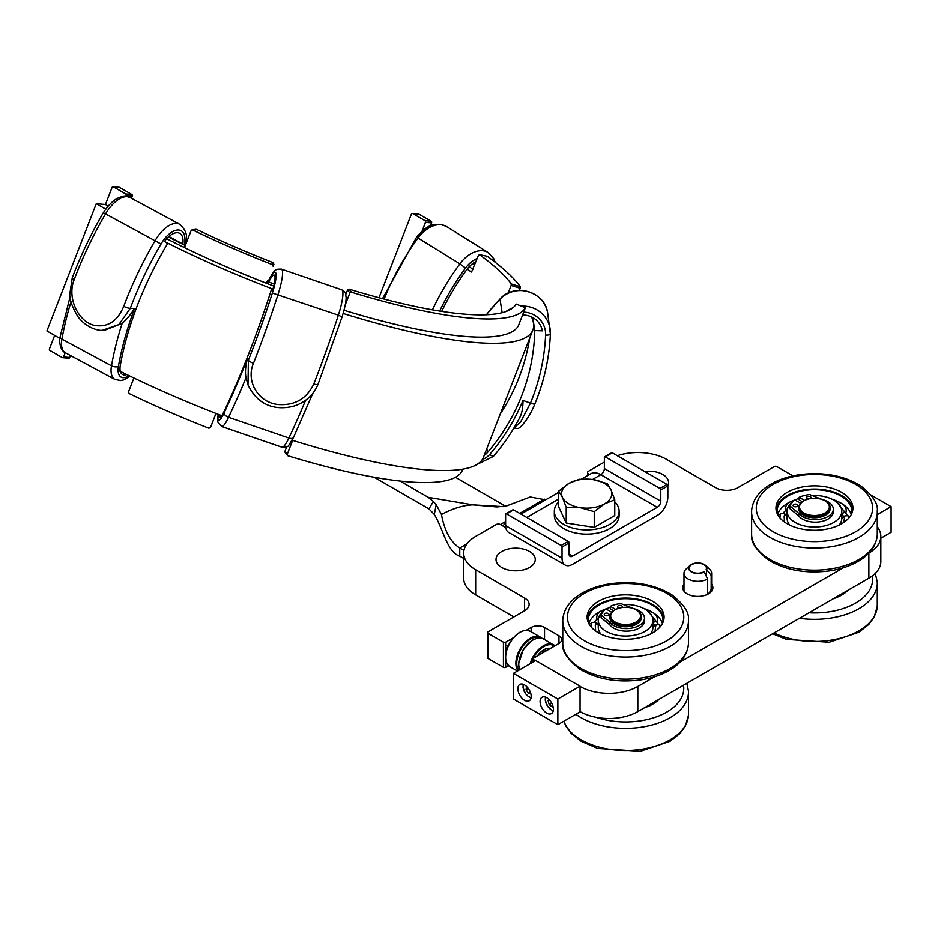 <?xml version="1.0" encoding="UTF-8"?>
<svg xmlns="http://www.w3.org/2000/svg" width="938" height="938" viewBox="0 0 938 938"><rect width="100%" height="100%" fill="white"/><g stroke="black" fill="none" stroke-linecap="round" stroke-linejoin="round"><path stroke-width="1.41" d="M524.518 597.963A15.712 9.075 180 0 1 529.126 604.377A15.712 9.075 180 0 1 524.518 610.79L524.518 597.963L475.648 569.741A40.85 23.579 0 0 1 463.677 553.068A40.85 23.579 0 0 1 475.648 536.395L496.085 524.588A3.142 1.817 180 0 1 500.529 524.588L505.77 527.613M868.881 578.207L868.869 553.08A40.85 23.579 0 0 0 880.841 536.395L880.841 561.534A40.85 23.579 180 0 1 868.881 578.207L637.828 711.602A40.85 23.579 180 0 1 580.059 711.602L580.059 686.464A40.85 23.579 0 0 0 637.828 686.464L637.828 711.602M508.513 665.699L505.641 667.352A1.571 0.903 180 0 1 503.413 667.352L487.866 658.382A1.571 0.903 180 0 1 487.408 657.737L487.408 632.599A1.571 0.903 0 0 0 487.866 633.232L487.866 658.382M475.648 569.741L475.648 594.88L513.86 616.946M475.648 594.88A40.85 23.579 180 0 1 463.677 578.207L463.677 553.068M588.501 475.074L588.501 473.796A3.142 1.817 180 0 1 587.587 472.518A3.142 1.817 180 0 1 588.501 471.228L604.365 462.082M588.501 473.796L589.603 474.429M711.637 584.222A15.078 8.712 180 0 1 708.483 593.86A15.078 8.712 180 0 1 687.144 593.86L687.144 593.86A15.078 8.712 180 0 1 683.99 584.222M706.162 575.955L706.619 569.565A9.11 5.265 0 0 0 705.54 565.415A9.11 5.265 0 0 0 690.087 565.415L686.088 569.096A13.824 7.985 0 0 0 683.99 573.329A13.824 7.985 0 0 0 692.525 580.704A13.824 7.985 0 0 0 707.592 578.981L707.592 594.329A12.569 7.258 0 0 0 710.383 589.756M501.748 567.502A19.639 11.338 0 0 0 523.146 569.952A19.639 11.338 0 0 0 535.27 559.482A19.639 11.338 0 0 0 529.524 551.462A19.639 11.338 0 0 0 508.126 549.011A19.639 11.338 0 0 0 496.003 559.482A19.639 11.338 0 0 0 501.748 567.502M667.821 485.626A19.639 11.338 0 0 0 668.571 482.519A19.639 11.338 0 0 0 662.826 474.499A19.639 11.338 0 0 0 644.617 471.462M792.669 475.929A1.571 0.903 0 0 0 792.235 475.472L776.687 466.491A1.571 0.903 0 0 0 774.46 466.491L737.807 487.654A15.712 9.075 180 0 1 715.588 487.654L666.707 459.432A40.85 23.579 0 0 0 617.333 455.716M487.408 632.599A1.571 0.903 0 0 1 487.866 631.954L524.518 610.79M503.413 667.352L503.413 642.213L487.866 633.232M503.413 642.213A1.571 0.903 0 0 0 505.641 642.213L505.641 654.337M531.189 631.849L531.189 627.463L526.253 630.313M513.332 637.77L505.641 642.213M531.189 627.463A9.427 5.44 180 0 1 544.521 627.463L544.521 639.54M558.954 635.8A9.427 5.44 180 0 1 561.721 639.646A9.427 5.44 180 0 1 558.954 643.491L558.954 635.8L544.521 627.463M531.201 663.107A19.792 11.432 -60 0 1 532.948 658.898A1.571 0.903 0 0 1 533.405 658.253L558.954 643.491M532.948 662.111L532.948 658.886A1.571 0.903 0 0 0 533.405 659.531L533.405 661.841M535.41 660.68L533.405 659.531M843.45 567.748L680.027 662.099M654.607 676.779L637.828 686.464M880.841 536.395A40.85 23.579 0 0 0 877.569 527.133M825.276 500.962A15.712 9.075 180 0 1 825.557 501.115A15.712 9.075 180 0 1 828.676 503.683A15.712 9.075 180 0 1 830.165 507.528A15.712 9.075 180 0 1 817.866 516.381A15.712 9.075 180 0 1 800.231 511.386A15.712 9.075 180 0 1 798.742 507.528A15.712 9.075 180 0 1 803.338 501.115A15.712 9.075 180 0 1 803.632 500.962M827.961 503.237A14.926 8.618 0 0 0 825.006 500.798A14.926 8.618 0 0 0 803.901 500.798A14.926 8.618 0 0 0 800.935 510.542A14.926 8.618 0 0 0 820.785 514.692A14.926 8.618 0 0 0 827.961 503.237M830.165 507.528L830.165 508.689A15.712 9.075 180 0 1 817.866 517.542A15.712 9.075 180 0 1 800.231 512.535A15.712 9.075 180 0 1 798.742 508.689L798.742 507.528M833.354 598.714A38.493 22.219 0 0 0 847.975 590.283M838.935 596.638L839.475 595.982A27.331 15.782 0 0 0 840.342 594.692M841.081 595.044A27.331 15.782 0 0 0 840.811 594.422M844.751 593.062A30.309 17.494 0 0 0 844.751 592.769A30.309 17.494 0 0 0 844.739 592.148M842.031 594.856L843.403 593.813A8.231 8.231 0 0 1 843.708 593.801M844.552 592.265L844.528 593.226M843.332 493.353A38.493 22.219 0 0 0 800.853 487.256A38.493 22.219 0 0 0 775.961 508.044A38.493 22.219 0 0 0 785.575 522.736A38.493 22.219 0 0 0 828.043 528.833A38.493 22.219 0 0 0 852.935 508.044A38.493 22.219 0 0 0 843.332 493.353M852.841 509.651A38.493 22.219 0 0 0 843.332 496.565A38.493 22.219 0 0 0 802.166 490.199A38.493 22.219 0 0 0 776.066 509.651M792.352 501.959A27.331 15.782 0 0 0 787.123 511.257L787.123 518.304A27.331 15.782 0 0 0 789.784 525.104M839.123 525.104A27.331 15.782 0 0 0 841.679 519.664L841.761 518.949A27.331 15.782 0 0 0 841.785 518.304L841.785 511.257A27.331 15.782 0 0 0 834.961 500.822A27.331 15.782 0 0 0 812.378 495.522M799.153 498.172A27.331 15.782 0 0 0 795.119 500.095M787.123 511.257A27.331 15.782 0 0 0 793.935 521.68A27.331 15.782 0 0 0 824.103 526.019A27.331 15.782 0 0 0 841.785 511.257M851.27 514.528A37.391 21.586 0 0 0 842.992 504.363L842.019 503.729A37.391 21.586 0 0 0 838.162 501.619A37.391 21.586 0 0 0 832.522 499.403M796.385 499.403A37.391 21.586 0 0 0 794.838 499.931M794.404 500.095A37.391 21.586 0 0 0 790.746 501.619A37.391 21.586 0 0 0 790.359 501.795M789.186 502.393L790.3 501.83L789.186 502.393A37.391 21.586 0 0 0 777.637 514.528M851.54 513.989A37.391 21.586 0 0 0 851.845 511.257A37.391 21.586 0 0 0 842.512 496.988A37.391 21.586 0 0 0 801.24 491.055A37.391 21.586 0 0 0 777.063 511.257A37.391 21.586 0 0 0 777.368 513.989M847.436 515.783A34.425 19.874 0 0 0 844.857 512.136L837.071 502.393M843.872 522.372L844.646 516.017A8.231 8.231 0 0 1 848.773 516.006L848.726 518.151M780.041 516.85L780.697 513.52A8.231 8.231 0 0 1 784.86 513.848L784.145 516.498L784.496 521.997M787.146 510.589A8.067 4.655 180 0 1 786.325 509.991A34.425 19.874 0 0 0 782.96 513.426M786.325 509.991L793.56 500.786M848.82 518.057L848.867 516.521M785.434 514.892L784.86 513.848M787.123 513.895A30.309 17.494 0 0 0 786.103 515.267M843.801 517.096A30.309 17.494 0 0 0 841.785 513.895M844.646 516.017L844.364 516.885M841.785 518.093A8.231 8.231 0 0 0 842.629 517.694A30.309 17.494 0 0 0 841.785 516.592M784.145 516.826L784.766 514.61A7.481 7.481 0 0 1 787.123 516.017M841.785 518.386A7.481 7.481 0 0 1 844.681 516.791L844.739 516.897M844.857 512.136A8.067 4.655 180 0 1 841.785 513.414M840.214 503.108A7.481 7.481 0 0 1 842.031 503.729L842.289 503.87M636.433 609.981A15.712 9.075 180 0 1 636.714 610.146A15.712 9.075 180 0 1 639.833 612.713A15.712 9.075 180 0 1 641.322 616.559A15.712 9.075 180 0 1 629.023 625.412A15.712 9.075 180 0 1 611.388 620.405A15.712 9.075 180 0 1 609.899 616.559A15.712 9.075 180 0 1 614.496 610.146A15.712 9.075 180 0 1 614.789 609.981M639.118 612.268A14.926 8.618 0 0 0 636.163 609.829A14.926 8.618 0 0 0 615.058 609.829A14.926 8.618 0 0 0 612.092 619.572A14.926 8.618 0 0 0 631.942 623.723A14.926 8.618 0 0 0 639.118 612.268M641.322 616.559L641.322 617.72A15.712 9.075 180 0 1 629.023 626.572A15.712 9.075 180 0 1 611.388 621.566A15.712 9.075 180 0 1 609.899 617.72L609.899 616.559M654.49 602.384A38.493 22.219 0 0 0 612.01 596.287A38.493 22.219 0 0 0 587.118 617.075A38.493 22.219 0 0 0 596.72 631.766A38.493 22.219 0 0 0 639.2 637.863A38.493 22.219 0 0 0 664.092 617.075A38.493 22.219 0 0 0 654.49 602.384M663.998 618.681A38.493 22.219 0 0 0 654.49 605.596A38.493 22.219 0 0 0 613.323 599.218A38.493 22.219 0 0 0 587.223 618.681M603.509 610.99A27.331 15.782 0 0 0 598.268 620.276L598.268 627.334A27.331 15.782 0 0 0 600.93 634.123M650.28 634.123A27.331 15.782 0 0 0 652.836 628.695L652.918 627.968A27.331 15.782 0 0 0 652.942 627.334L652.942 620.276A27.331 15.782 0 0 0 646.118 609.852A27.331 15.782 0 0 0 623.535 604.541M610.31 607.203A27.331 15.782 0 0 0 606.276 609.125M598.268 620.276A27.331 15.782 0 0 0 605.092 630.711A27.331 15.782 0 0 0 635.26 635.049A27.331 15.782 0 0 0 652.942 620.276M662.416 623.559A37.391 21.586 0 0 0 654.149 613.393L653.176 612.749A37.391 21.586 0 0 0 649.319 610.638A37.391 21.586 0 0 0 643.679 608.434M607.543 608.434A37.391 21.586 0 0 0 605.995 608.961M605.561 609.114A37.391 21.586 0 0 0 601.903 610.638A37.391 21.586 0 0 0 601.516 610.826M600.343 611.424L601.457 610.861L600.343 611.424A37.391 21.586 0 0 0 588.794 623.559M662.697 623.008A37.391 21.586 0 0 0 663.002 620.276A37.391 21.586 0 0 0 653.669 606.007A37.391 21.586 0 0 0 612.397 600.086A37.391 21.586 0 0 0 588.22 620.276A37.391 21.586 0 0 0 588.525 623.008M658.593 624.802A34.425 19.874 0 0 0 656.014 621.167L648.228 611.424M655.029 631.403L655.803 625.048A8.231 8.231 0 0 1 659.93 625.036L659.883 627.182M591.233 627.065L591.855 622.551A8.231 8.231 0 0 1 596.017 622.867L595.302 625.529L595.653 631.028M598.303 619.619A8.067 4.655 180 0 1 597.483 619.021A34.425 19.874 0 0 0 594.117 622.457M597.483 619.021L604.717 609.806M659.977 627.076L660.024 625.552M591.198 625.88L591.198 627.03M596.591 623.922L596.017 622.867M598.268 622.926A30.309 17.494 0 0 0 597.26 624.286M654.959 626.127A30.309 17.494 0 0 0 652.942 622.926M655.803 625.048L655.521 625.916M653.798 626.748A30.309 17.494 0 0 0 652.942 625.611M595.302 625.857L595.923 623.629A7.481 7.481 0 0 1 598.268 625.048M652.942 627.405A7.481 7.481 0 0 1 655.838 625.822L655.897 625.927M656.014 621.167A8.067 4.655 180 0 1 652.942 622.445M651.371 612.139A7.481 7.481 0 0 1 653.188 612.76L653.446 612.901M644.512 707.744A38.493 22.219 0 0 0 659.133 699.302M650.093 705.669L650.632 705.013A27.331 15.782 0 0 0 651.5 703.711M652.238 704.075A27.331 15.782 0 0 0 651.969 703.441M655.908 702.093A30.309 17.494 0 0 0 655.908 701.8A30.309 17.494 0 0 0 655.897 701.178M653.188 703.887L654.56 702.843A8.231 8.231 0 0 1 654.865 702.832M655.709 701.284L655.685 702.257M793.818 506.391A2.357 1.36 0 0 0 796.385 506.684A2.357 1.36 0 0 0 797.839 505.43A2.357 1.36 0 0 0 797.148 504.468A2.357 1.36 0 0 0 794.58 504.175A2.357 1.36 0 0 0 793.126 505.43A2.357 1.36 0 0 0 793.818 506.391M796.268 506.708A2.357 1.36 0 0 0 794.697 506.708M810.69 498.559A2.357 1.36 0 0 0 811.171 497.738A2.357 1.36 0 0 0 810.479 496.777A2.357 1.36 0 0 0 807.911 496.472A2.357 1.36 0 0 0 806.457 497.738A2.357 1.36 0 0 0 807.137 498.699A2.357 1.36 0 0 0 808.251 499.051M808.708 498.934A2.357 1.36 0 0 0 808.028 499.016M800.595 503.26L794.709 499.848A24.974 14.422 0 0 0 789.948 505.899L798.578 513.215A1.571 0.903 180 0 1 798.73 513.367A18.068 10.435 0 0 0 818.991 519.359A18.068 10.435 0 0 0 833.319 509.146A18.068 10.435 0 0 0 822.556 499.614A1.571 0.903 180 0 1 822.298 499.52L809.623 494.537A24.974 14.422 0 0 0 799.153 497.292L804.581 500.423M798.73 513.367L798.73 515.935A18.068 10.435 0 0 0 818.991 521.915A18.068 10.435 0 0 0 833.319 511.714L833.319 509.146M790.042 506.18L790.042 508.748L798.578 515.783L798.578 513.215M790.042 508.748L789.948 506.039M799.153 497.292L799.153 499.848L802.389 501.724M604.975 615.422A2.357 1.36 0 0 0 607.543 615.715A2.357 1.36 0 0 0 608.996 614.46A2.357 1.36 0 0 0 608.305 613.499A2.357 1.36 0 0 0 605.737 613.206A2.357 1.36 0 0 0 604.283 614.46A2.357 1.36 0 0 0 604.975 615.422M607.425 615.738A2.357 1.36 0 0 0 605.854 615.738M621.847 607.578A2.357 1.36 0 0 0 622.328 606.757A2.357 1.36 0 0 0 621.636 605.796A2.357 1.36 0 0 0 619.068 605.502A2.357 1.36 0 0 0 617.614 606.757A2.357 1.36 0 0 0 618.294 607.718A2.357 1.36 0 0 0 619.408 608.082M619.866 607.965A2.357 1.36 0 0 0 619.186 608.047M611.752 612.28L605.866 608.879A24.974 14.422 0 0 0 601.106 614.929L609.735 622.246A1.571 0.903 180 0 1 609.888 622.398A18.068 10.435 0 0 0 630.148 628.378A18.068 10.435 0 0 0 644.476 618.177A18.068 10.435 0 0 0 633.713 608.633A1.571 0.903 180 0 1 633.455 608.551L620.78 603.568A24.974 14.422 0 0 0 610.31 606.311L615.738 609.454M609.888 622.398L609.888 624.966A18.068 10.435 0 0 0 630.148 630.946A18.068 10.435 0 0 0 644.476 620.745L644.476 618.177M601.199 615.211L601.199 617.767L609.735 624.802L609.735 622.246M601.199 617.767L601.106 615.07M610.31 606.311L610.31 608.879L613.546 610.755M871.097 495.088L891.1 506.637L891.1 532.292L880.841 538.213M891.1 506.637L877.452 514.516M517.858 688.773A9.427 5.44 60 0 1 519.804 684.459A9.427 5.44 60 0 1 527.074 686.991A9.427 5.44 60 0 1 531.189 696.477A9.427 5.44 60 0 1 529.231 700.792A9.427 5.44 60 0 1 521.974 698.259A9.427 5.44 60 0 1 517.858 688.773M540.077 701.601A9.427 5.44 -120 0 0 544.192 711.086A9.427 5.44 -120 0 0 551.45 713.619A9.427 5.44 -120 0 0 553.408 709.304A9.427 5.44 -120 0 0 549.293 699.818A9.427 5.44 -120 0 0 542.023 697.286A9.427 5.44 -120 0 0 540.077 701.601M580.059 686.206L535.633 660.551L513.414 673.378L513.414 699.033L557.852 724.687L580.059 711.86L580.059 686.206L557.852 699.033L513.414 673.378M557.852 724.687L557.852 699.033M706.619 569.565L711.168 575.404A13.824 7.985 0 0 0 711.637 573.329A13.824 7.985 0 0 0 709.538 569.096L705.54 565.415M711.168 575.404L711.168 591.749M690.087 565.415A9.11 5.265 0 0 0 692.138 572.321A9.11 5.265 0 0 0 704.262 571.922L707.592 578.981M706.162 569.495A8.641 4.983 0 0 0 706.455 568.205A8.641 4.983 0 0 0 697.813 563.21A8.641 4.983 0 0 0 689.172 568.205A8.641 4.983 0 0 0 694.507 572.813A8.641 4.983 0 0 0 703.922 571.734L704.262 571.922M549.082 699.596L548.027 700.534L549.211 704.637L552.365 706.982L552.998 706.42M551.708 703.183L549.211 704.637M549.281 699.807L548.027 700.534M526.488 686.405L526.054 689.864L528.622 693.522L530.802 693.663M530.427 692.479L528.622 693.522M528.352 688.539L526.054 689.864M507.927 646.364L505.641 645.039M505.641 647.349L507.165 648.24M540.241 652.449L540.898 652.074A10.529 6.074 -60 0 1 545.201 651.441M537.298 656.002A15.864 9.157 -60 0 1 543.852 649.788A15.864 9.157 -60 0 1 550.407 648.439M547.475 648.381L549.058 649.213M548.484 648.838L547.569 648.369M546.713 650.562L544.169 649.6M541.203 651.676L542.504 650.655M581.537 479.095L590.858 473.713A19.956 11.514 -120 0 1 599.957 474.218L601.715 474.182M604.365 468.59A4.983 2.884 -60 0 1 600.836 474.698L657.268 507.282A4.983 2.884 120 0 0 660.798 501.173L604.365 468.59L604.365 457.392A1.243 0.715 60 0 1 605.245 456.876L612.303 452.808A1.243 0.715 -120 0 0 611.682 452.749L604.623 456.818M505.605 525.608A14.961 8.641 120 0 0 508.713 532.456L565.145 565.028A14.961 8.641 -60 0 1 562.038 558.18L505.605 525.608L505.605 514.399A1.243 0.715 60 0 1 506.497 513.895L513.543 509.826A1.243 0.715 -120 0 0 512.922 509.756L505.863 513.836M565.145 565.028A14.961 8.641 -60 0 0 572.626 564.289L657.268 515.419A14.961 8.641 -60 0 0 667.844 497.093L667.844 485.896A1.243 0.715 -120 0 0 666.965 484.371L659.918 488.44L605.245 456.876M666.965 484.371L612.303 452.808M659.918 488.44A1.243 0.715 60 0 1 660.798 489.964L660.798 501.173M657.268 507.282L572.626 556.152L569.096 554.112L569.096 542.914A1.243 0.715 -120 0 0 568.217 541.378L513.543 509.826M569.096 554.112A4.983 2.884 120 0 0 570.128 556.398A4.983 2.884 120 0 0 572.626 556.152M568.217 541.378L561.159 545.459A1.243 0.715 60 0 1 562.038 546.983L562.038 558.18M545.611 499.825L530.205 496.976L506.239 506.028L496.847 506.907M466.913 543.876L459.761 548.003L463.947 550.418M561.159 545.459L506.497 513.895M505.547 506.192L455.505 477.29M503.401 506.626L472.928 504.843L428.22 497.316L400.045 481.053M428.22 497.316L433.379 501.443L428.947 508.865L374.192 477.254M428.947 508.865L434.294 514.423L436.217 504.75L433.379 501.431M436.217 504.75L441.47 514.493C452.878 508.396 463.36 505.183 472.928 504.843L495.909 506.848M463.677 558.415L459.761 556.152L459.761 548.003C450.65 542.199 444.565 531.025 441.47 514.481M459.761 556.152C446.957 552.06 442.947 528.176 434.282 514.434M503.155 526.112A19.956 11.514 60 0 1 505.605 522.97M378.975 297.721L411.383 214.181A1.243 0.985 95.1 0 1 412.708 213.559L418.817 214.099A1.243 0.985 -84.9 0 0 418.137 214.04M431.163 221.227L425.055 220.688A1.243 0.985 95.1 0 1 425.489 222.329L431.597 222.881A1.243 0.985 -84.9 0 0 431.163 221.227L418.817 214.099M431.597 222.881L430.448 225.847M422.088 231.1L425.489 222.329M425.055 220.688L412.708 213.559M469.176 266.72A249.391 52.704 -158.8 0 1 472.987 269.323A249.391 52.704 -158.8 0 0 469.176 266.72M471.556 271.973L478.415 255.324L479.517 254.667L487.244 256.25L479.517 254.667A239.413 50.593 -158.8 0 1 511.28 283.921L511.104 285.422L520.191 288.259L520.367 286.747A249.391 52.704 21.2 0 0 487.244 256.25L486.142 256.906M520.191 288.259L519.359 290.417M344.023 310.244A249.391 52.704 -158.8 0 0 518.878 324.63L518.878 324.63A249.391 52.704 -158.8 0 0 519.23 323.575A249.391 52.704 -158.8 0 1 518.878 324.63A249.391 52.704 -158.8 0 1 518.538 325.416L518.866 324.513L518.538 325.416M518.866 324.513L525.046 308.602M351.422 292.164A249.391 52.704 21.2 0 0 525.362 307.699L516.076 304.053A239.413 50.593 -158.8 0 1 349.147 289.139L347.576 289.936L349.851 292.949L351.422 292.164L349.147 289.139M349.851 292.949L345.278 304.733M184.61 246.94L183.449 247.093A249.391 52.704 -158.8 0 1 166.706 238.721A249.391 52.704 -158.8 0 0 273.779 286.043A249.391 52.704 -158.8 0 1 267.635 283.686L268.432 281.728A239.413 50.593 21.2 0 0 268.796 281.869M268.432 281.728L267.717 280.145L266.92 282.092L267.635 283.686M266.92 282.092L267.717 280.145M273.884 264.235L273.169 262.64A239.413 50.593 -158.8 0 1 196.675 229.4L192.607 229.927A249.391 52.704 21.2 0 0 272.372 264.598L273.087 266.181M191.118 230.549L184.938 246.46L183.449 247.093L184.938 246.46M133.9 378.002L128.506 391.908L129.116 393.55A249.391 52.704 21.2 0 0 208.881 428.22L210.487 427.54L215.951 413.435M292.656 440.368L287.239 454.309L284.964 451.284L286.735 446.734M287.931 455.786L287.239 454.309L287.931 455.786A249.391 52.704 21.2 0 0 461.871 471.322L462.739 469.176M68.345 358.117A1.243 0.985 -84.9 0 0 69.67 357.484L63.561 356.944A1.243 0.985 95.1 0 1 62.236 357.566L49.89 350.449A1.243 0.985 95.1 0 1 49.456 348.795L54.65 335.405M63.561 356.944L65.214 352.665M125.891 196.277L126.161 195.596L132.27 196.136A1.243 0.985 -84.9 0 0 131.824 194.494L119.489 187.366A1.243 0.985 -84.9 0 0 118.809 187.307M131.824 194.494L125.715 193.943A1.243 0.985 95.1 0 1 126.161 195.596M125.715 193.943L113.381 186.826L119.489 187.366M108.069 206.008L105.443 204.496L112.056 187.448A1.243 0.985 95.1 0 1 113.381 186.826M471.345 271.985L471.146 271.891A239.413 50.593 21.2 0 0 467.194 269.089M508.115 293.148L511.104 285.422M515.759 304.956L516.076 304.053L515.759 304.956M345.77 294.567L347.576 289.936M273.216 283.569A239.413 50.593 21.2 0 0 274.236 283.968M196.675 229.4L195.186 230.021M168.441 236.986A239.413 50.593 21.2 0 0 185.325 245.486L185.865 241.57C187.799 235.508 185.724 229.728 179.615 224.217A27.882 13.836 118.3 0 0 155.192 240.456A217.041 107.729 118.3 0 0 123.746 306.292C117.473 321.148 107.788 327.526 94.715 325.439C78.511 322.215 66.633 297.921 74.196 279.594A4.983 1.137 -159.4 0 1 72.249 277.824L69.822 293.793C69.271 298.835 71.898 306.339 77.702 316.305C86.39 328.476 99.123 330.727 102.195 330.352L118.856 324.583L130.288 308.321A212.058 105.255 -61.7 0 1 161.008 243.986L103.332 212.727C91.009 233.808 80.645 255.499 72.249 277.812M211.273 425.606L210.487 427.54L211.273 425.606M215.986 413.459L211.285 425.582M284.964 451.284L285.656 452.761M132.27 196.136L131.449 198.27M70.444 355.49L69.67 357.484M105.677 209.104L96.274 203.675L46.9 330.938L59.88 338.43M105.443 204.496L96.274 203.675M165.428 241.981A264.352 55.858 21.2 0 0 272.946 289.115M343.132 313.444A264.352 55.858 21.2 0 0 532.831 330.047A264.352 55.858 21.2 0 0 531.553 316.927M474.651 265.032A264.352 55.858 21.2 0 0 472.564 263.672M118.071 370.252A264.352 55.858 21.2 0 0 221.72 415.663M292.128 440.203A264.352 55.858 21.2 0 0 483.457 457.31L532.831 330.047M102.57 330.364L104.282 330.399L122.163 323.329C126.067 320.104 130.206 315.133 134.591 308.426A204.074 101.292 -61.7 0 0 118.399 366.418A4.983 2.392 -169.9 0 1 111.47 365.808A23.145 11.491 118.3 0 0 114.987 379.48L120.861 380.57L124.168 379.773L130.077 376.161M126.747 374.543A15.172 7.527 -61.7 0 1 122.585 374.508A15.172 7.527 -61.7 0 1 120.275 365.55A201.084 99.815 -61.7 0 1 167.597 243.587L164.56 241.336A19.909 9.884 -61.7 0 1 179.65 233.292A19.909 9.884 -61.7 0 1 182.84 243.986A172.264 85.499 -61.7 0 1 182.804 244.243M341.983 316.903L338.36 315.133A217.041 39.138 108.9 0 1 313.796 383.935C306.785 398.65 295.048 405.533 278.598 404.571C258.513 402.871 245.557 381.531 253.471 363.241A4.983 1.149 -158.6 0 1 248.382 360.262L247.995 384.861L246.014 377.756C244.947 372.386 245.486 365.855 247.609 358.175A204.074 36.793 108.9 0 1 224.053 412.99A18.162 3.271 108.9 0 1 218.191 414.303M274.248 283.921L268.714 282.021A19.909 3.588 108.9 0 1 274.201 275.057A19.909 3.588 108.9 0 1 272.981 289.103L271.457 289.385A201.084 36.254 108.9 0 1 224.135 411.348A15.172 2.732 108.9 0 1 219.609 417.375A15.172 2.732 108.9 0 1 218.988 414.619M476.012 261.538A19.909 12.991 121.9 0 0 466.983 269.358A172.264 112.431 121.9 0 0 441.692 311.369M474.71 264.891L472.646 263.601M513.684 428.385L520.66 421.889L530.462 403.117A212.058 205.739 171.2 0 0 545.588 335.101A4.983 1.184 2.6 0 0 550.383 334.127A4.983 1.184 2.6 0 0 550.383 334.069A27.882 27.05 -8.8 0 0 550.102 328.875A27.882 27.05 -8.8 0 0 521.352 306.093M482.273 459.573A18.162 17.623 171.2 0 0 489.742 454.391A204.074 198 171.2 0 0 523.005 400.444C522.947 408.171 521.856 413.857 519.734 417.516L520.297 416.531C512.91 430.847 503.917 444.155 493.329 456.454L476.844 464.533M484.207 455.364A15.172 14.715 171.2 0 0 487.455 452.538A201.084 195.092 171.2 0 0 534.777 330.563L542.328 330.821A19.909 19.311 171.2 0 0 522.56 315.004M529.7 338.102A201.084 195.092 -8.8 0 1 500.282 413.939M534.777 330.563L532.761 317.548M558.696 501.807A32.396 18.701 0 0 0 554.323 511.187L554.323 515.419A32.396 18.701 0 0 0 574.326 532.702A32.396 18.701 0 0 0 609.641 528.645A32.396 18.701 0 0 0 619.127 515.419L619.127 511.187A32.396 18.701 0 0 0 614.765 501.807M554.323 511.187A32.396 18.701 0 0 0 574.326 528.469A32.396 18.701 0 0 0 609.641 524.412A32.396 18.701 0 0 0 619.127 511.187M614.765 499.778L614.765 515.525L594.246 527.367L566.212 523.041L558.696 506.848L558.696 491.113L568.956 483.351L579.215 479.259L593.238 479.599A25.138 14.516 0 0 0 568.956 483.351A25.138 14.516 0 0 0 562.448 497.375A25.138 14.516 0 0 0 580.223 507.634A25.138 14.516 0 0 0 604.506 503.87A25.138 14.516 0 0 0 611.013 489.859A25.138 14.516 0 0 0 593.238 479.599L607.249 483.598L611.013 489.859L614.765 499.778L604.506 503.87L594.246 511.632L580.223 507.634L566.212 507.294L562.448 497.375L558.696 491.113M594.246 527.367L594.246 511.632M566.212 523.041L566.212 507.294M505.641 659.649L505.641 667.352M774.026 632.974A62.858 36.289 0 0 0 835.875 639.306A62.858 36.289 0 0 0 877.288 606.288L877.288 581.935A62.858 36.289 180 0 1 835.875 617.169A62.858 36.289 180 0 1 799.457 618.294M808.99 612.784A58.156 33.569 0 0 0 834.269 610.931A58.156 33.569 0 0 0 872.305 575.967M767.284 535.715A62.858 36.289 180 0 1 751.619 510.624C752.581 500.13 758.701 491.465 770.016 484.641C778.399 479.646 788.295 476.316 799.704 474.651C823.341 471.72 843.661 475.425 860.674 485.767C872.692 495.346 878.226 503.636 877.288 510.624A62.858 36.289 180 0 1 837.552 545.482A62.858 36.289 180 0 1 767.284 535.715M770.813 530.24A58.156 33.569 0 0 0 852.888 533.241A58.156 33.569 0 0 0 858.094 485.861A58.156 33.569 0 0 0 776.019 482.847A58.156 33.569 0 0 0 770.813 530.24M751.619 534.977A62.858 36.289 0 0 0 767.284 557.852A62.858 36.289 0 0 0 835.758 568.006A62.858 36.289 0 0 0 877.288 534.977C876.327 545.47 870.194 554.124 858.891 560.947C850.496 565.942 840.6 569.272 829.204 570.937C805.566 573.868 785.247 570.163 768.234 559.834C756.216 550.243 750.681 541.953 751.619 534.977L751.619 510.624M578.441 644.746A62.858 36.289 180 0 1 562.777 619.643C563.738 609.161 569.858 600.496 581.173 593.672C589.556 588.677 599.452 585.347 610.861 583.682C634.498 580.751 654.818 584.456 671.831 594.786C683.849 604.377 689.383 612.666 688.445 619.643A62.858 36.289 180 0 1 648.709 654.513A62.858 36.289 180 0 1 578.441 644.746M581.97 639.259A58.156 33.569 0 0 0 664.045 642.272A58.156 33.569 0 0 0 669.251 594.88A58.156 33.569 0 0 0 587.176 591.878A58.156 33.569 0 0 0 581.97 639.259M562.777 644.007A62.858 36.289 0 0 0 578.441 666.883A62.858 36.289 0 0 0 646.915 677.037A62.858 36.289 0 0 0 688.445 644.007C687.484 654.49 681.351 663.154 670.049 669.978C661.653 674.973 651.758 678.303 640.361 679.968C616.723 682.899 596.404 679.194 579.391 668.864C567.373 659.273 561.839 650.984 562.777 644.007L562.777 619.643M563.926 721.181A62.858 36.289 0 0 0 647.032 748.325A62.858 36.289 0 0 0 688.445 715.319L688.445 690.966A62.858 36.289 180 0 1 647.032 726.188A62.858 36.289 180 0 1 575.885 714.275M596.076 717.312A58.156 33.569 0 0 0 645.426 719.95A58.156 33.569 0 0 0 683.509 685.232M553.303 710.558A8.641 4.983 60 0 1 551.298 709.749M545.295 699.361A8.641 4.983 60 0 1 545.599 697.204M545.693 697.251A8.325 4.807 -120 0 0 547.018 705.294A8.325 4.807 -120 0 0 553.326 710.453M523.334 684.365L523.041 687.519L525.468 693.604L528.375 696.582L531.084 697.778A8.641 4.983 60 0 1 529.079 696.922M523.076 686.534A8.641 4.983 60 0 1 523.381 684.388M523.486 684.423A8.325 4.807 -120 0 0 528.34 696.453A8.325 4.807 -120 0 0 531.107 697.626M530.287 631.321A20.425 11.795 120 0 0 509.486 643.796A20.425 11.795 120 0 0 509.873 666.695C504.234 662.146 504.023 654.466 509.264 643.656C516.041 632.81 523.052 628.695 530.287 631.321L540.511 637.23A20.425 11.795 120 0 0 519.711 649.694A20.425 11.795 120 0 0 517.987 670.74M519.851 632.47A19.792 11.432 120 0 0 509.369 643.703A19.792 11.432 120 0 0 505.641 657.092M541.836 638.215A20.425 11.795 120 0 0 540.511 637.23L541.859 638.227M540.487 637.946A19.792 11.432 120 0 0 520.473 650.116A19.792 11.432 120 0 0 518.691 670.342M530.076 663.764A20.425 11.795 -60 0 1 543.407 645.801A20.425 11.795 -60 0 1 553.619 644.793A20.425 11.795 -60 0 1 554.956 645.801L543.395 638.895A20.425 11.795 -60 0 0 533.183 639.904A20.425 11.795 -60 0 0 519.523 669.861M533.206 658.394A19.792 11.432 -60 0 1 543.852 646.575A19.792 11.432 -60 0 1 554.475 646.083M518.749 664.655A19.792 11.432 -60 0 1 532.737 640.162M660.798 489.964L667.844 485.896M562.038 546.983L569.096 542.914M544.403 499.133L519.722 513.391M505.605 521.528L500.411 524.53M526.769 517.459L558.696 499.028M592.535 479.494L600.836 474.698M520.367 286.747L511.28 283.921M273.169 262.64L272.372 264.598M123.746 306.292A4.983 1.137 20.6 0 0 130.288 308.321L134.591 308.426M161.008 243.986A22.899 11.362 -61.7 0 1 177.774 229.962A22.899 11.362 -61.7 0 1 184.739 242.954A4.983 2.615 7.7 0 0 185.865 241.57M74.196 279.594A217.041 107.729 -61.7 0 1 105.631 213.758A27.882 13.836 -61.7 0 1 130.065 197.519C121.272 193.955 112.361 199.032 103.332 212.727M184.739 242.954A175.254 86.988 -61.7 0 1 184.446 245.053M129.034 375.657A18.162 9.017 -61.7 0 1 118.399 366.418M122.163 323.329A209.068 103.766 118.3 0 0 111.47 365.808L61.908 339.122A4.983 2.392 -169.9 0 1 60.126 336.801C58.953 339.556 59.727 350.695 65.425 352.782A23.145 11.491 -61.7 0 1 61.908 339.122A209.068 103.766 -61.7 0 1 70.995 301.743M182.84 243.986L168.969 236.505M313.796 383.935A4.983 1.149 21.4 0 0 317.994 384.369C313.679 394.886 305.811 402.074 294.38 405.955C278.656 410.352 258.829 407.737 247.995 384.861M317.994 384.369L342.089 316.845C346.403 302.74 346.169 297.967 346.087 297.205L345.606 293.934C345.759 292.914 344.481 291.53 341.76 289.795A27.882 5.03 108.9 0 1 338.36 315.133L272.372 293.031A212.058 38.235 108.9 0 1 248.382 360.262L247.609 358.175M253.471 363.241A217.041 39.138 -71.1 0 0 278.023 294.438A27.882 5.03 -71.1 0 0 281.423 269.1C277.425 269.077 275.549 269.394 275.807 270.038C274.564 270.308 272.313 273.509 269.03 279.63A4.983 2.849 26.2 0 0 268.866 280.239A22.899 4.127 108.9 0 1 275.924 273.298A22.899 4.127 108.9 0 1 272.372 293.031M312.776 393.432L293.535 437.413A4.983 2.591 -154.7 0 1 288.892 438.023A23.145 4.174 108.9 0 1 281.986 447.215L221.661 426.509A23.145 4.174 -71.1 0 0 228.567 417.316A4.983 2.591 -154.7 0 1 224.053 412.99M268.198 281.611A175.254 31.599 108.9 0 1 268.866 280.239M305.554 400.374A209.068 37.696 108.9 0 1 288.892 438.023L228.567 417.316A209.068 37.696 -71.1 0 0 246.014 377.756M477.208 258.454A22.899 14.949 121.9 0 0 465.529 268.034L459.89 263.824A27.882 18.197 -58.1 0 1 488.217 252.533L493.857 258.794L495.182 262.241M465.529 268.034A175.254 114.377 121.9 0 0 439.664 311.053M432.441 309.833A180.237 117.637 -58.1 0 1 459.89 263.824L416.613 237.091C424.609 228.075 432.559 220.36 446.535 226.539A27.882 18.197 121.9 0 0 418.196 237.83A180.237 117.637 121.9 0 0 384.158 299.093M534.906 403.692A4.983 1.044 -157.6 0 1 534.894 403.821A4.983 1.044 -157.6 0 1 530.462 403.117L523.005 400.444M545.588 335.101A22.899 22.219 171.2 0 0 523.685 312.108M505.899 311.568A27.882 27.05 -8.8 0 1 512.898 307.828M502.123 312.706L500.013 299.07A4.983 0.739 -135.7 0 1 500.048 298.905C514.599 282.432 545.447 291.683 547.698 313.351A27.882 27.05 171.2 0 0 528.575 291.73A27.882 27.05 171.2 0 0 500.013 299.07A180.237 174.867 171.2 0 0 486.4 314.746M489.742 454.391A4.983 0.797 40.8 0 0 493.329 456.454M487.455 452.538L486.845 448.575M587.587 475.601L587.587 472.518M877.288 581.935L875.283 573.411M877.288 606.288L874.193 617.11L868.752 624.509L858.891 632.271L829.204 642.26L786.56 639.411L772.654 633.771M842.148 594.727A7.481 7.481 0 0 0 839.592 595.829M841.14 594.223A7.481 7.481 0 0 0 842.16 594.715M877.288 534.977L877.288 510.624M780.029 517.178L780.029 516.521M780.205 514.387A7.481 7.481 0 0 0 778.094 515.337M849.617 517.072A7.481 7.481 0 0 0 848.867 516.803M845.713 513.145A7.481 7.481 0 0 0 843.766 504.902M791.578 501.443A7.481 7.481 0 0 0 789.866 502.018M788.905 502.557A7.481 7.481 0 0 0 785.774 510.46M688.445 644.007L688.445 619.643M591.186 626.209L591.186 625.552M652.942 627.123A8.231 8.231 0 0 0 653.786 626.725M591.362 623.418A7.481 7.481 0 0 0 589.252 624.356M660.774 626.103A7.481 7.481 0 0 0 660.024 625.834M656.87 622.164A7.481 7.481 0 0 0 654.923 613.933M602.735 610.474A7.481 7.481 0 0 0 601.024 611.037M600.062 611.576A7.481 7.481 0 0 0 596.931 619.49M688.445 690.966L686.804 683.333M688.445 715.319L685.35 726.141L679.909 733.539L670.049 741.301L640.361 751.291L597.717 748.43L581.197 741.313L571.219 733.446L565.942 726.282L563.832 721.24M652.297 703.254A7.481 7.481 0 0 0 653.317 703.746A7.481 7.481 0 0 0 650.749 704.848M789.937 505.969L789.937 508.537M601.094 615L601.094 617.567M711.637 591.186L711.637 573.329M683.99 591.186L683.99 573.329M545.553 697.192L545.259 700.346L547.686 706.431L551.216 709.808L553.303 710.605M509.873 666.695L517.424 671.069M505.641 647.935L507.001 648.721M519.441 669.908L518.573 663.928L523.205 649.788L532.069 640.361L537.204 638.133L540.628 637.957L543.395 638.895M548.976 649.143A4.209 4.209 0 0 0 549.105 648.252M496.753 506.895L495.745 506.837M558.696 492.286L520.93 514.083M418.489 213.993L412.38 213.454M68.673 358.222L62.565 357.671M287.38 455.399L285.105 452.374M196.077 229.294L192.009 229.822M119.149 187.26L113.041 186.709M525.374 307.676L516.088 304.029M70.069 296.713L60.126 336.801M179.615 224.217L130.065 197.519M114.987 379.48L65.425 352.782M293.535 437.413C286.465 448.681 289.69 446.382 281.986 447.215M268.092 281.529L269.03 279.63M218.05 414.256L217.827 422.123L221.661 426.509M341.76 289.795L281.423 269.1M382.54 298.671L416.613 237.091M446.535 226.539L488.217 252.533M547.698 313.351L550.383 334.127C549.281 358.175 544.11 381.414 534.894 403.821C529.489 417.926 519.511 429.616 517.459 428.408L513.602 428.361M486.294 314.746L500.048 298.905"/></g></svg>
